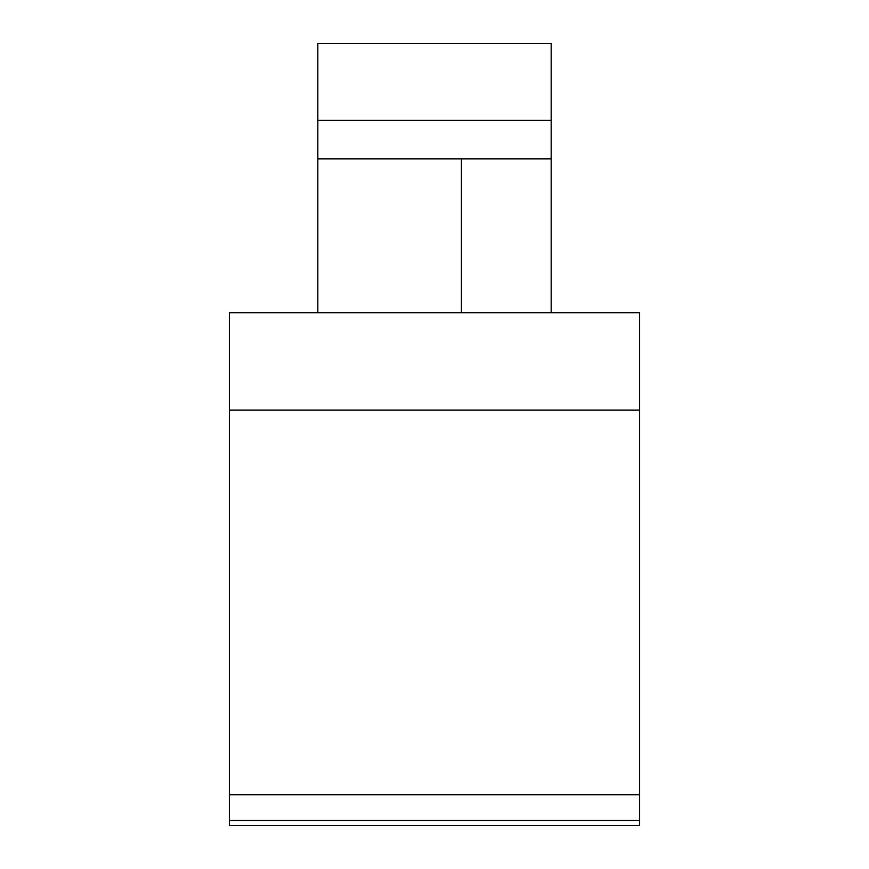 <?xml version="1.0" encoding="UTF-8"?>
<svg xmlns="http://www.w3.org/2000/svg" width="869" height="869" viewBox="0 0 869 869"><rect width="100%" height="100%" fill="white"/><g stroke="black" fill="none" stroke-linecap="round" stroke-linejoin="round"><path stroke-width="1.3" d="M639.638 410.135L639.638 825.55L229.362 825.55L229.362 410.135L639.638 410.135L639.638 312.699L229.362 312.699L229.362 410.135M551.174 120.378L551.174 158.842L317.826 158.842L317.826 43.45L551.174 43.45L551.174 120.378L317.826 120.378M551.174 158.842L551.174 312.699M317.826 312.699L317.826 158.842M639.638 820.423L229.362 820.423M461.428 312.699L461.428 158.842M229.362 794.777L639.638 794.777"/></g></svg>
